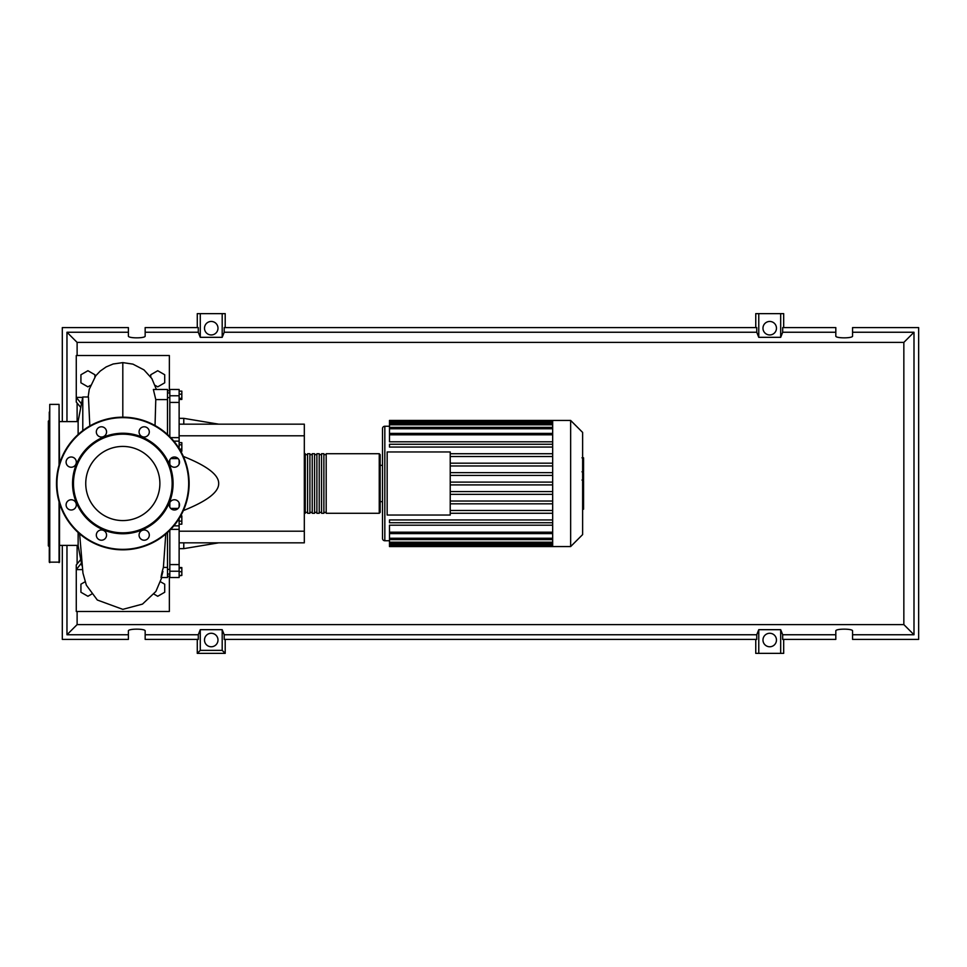 <?xml version="1.0" encoding="UTF-8"?>
<svg xmlns="http://www.w3.org/2000/svg" width="967" height="967" viewBox="0 0 967 967"><rect width="100%" height="100%" fill="white"/><g stroke="black" fill="none" stroke-linecap="round" stroke-linejoin="round"><path stroke-width="1.45" d="M167.496 390.813L169.817 390.813M167.496 576.187L169.817 576.187M179.125 424.162L304.315 424.162L304.315 435.791L179.125 435.791M304.315 435.791L304.315 542.838L179.125 542.838M304.315 531.209L179.125 531.209M183.428 510.407L183.778 510.407C207.216 501.015 218.844 492.046 218.687 483.5C218.844 474.954 207.216 465.985 183.778 456.593L183.428 456.593M183.778 542.838L183.778 548.652L179.125 548.652M183.778 456.593L183.778 457.403M183.778 509.597L183.778 510.407M179.125 418.348L183.778 418.348L183.778 424.162M179.125 391.127L181.832 391.127L181.832 399.444L179.125 399.444M179.125 398.319L181.832 398.319M179.125 394.173L181.832 394.173M179.125 444.808L181.832 444.808L181.832 442.656L179.125 442.656M180.769 451.263L181.832 451.263L181.832 444.808M179.524 449.111L181.832 449.111M179.125 521.153L181.832 521.153L181.832 515.882L180.684 515.882M180.055 516.994L181.832 516.994M179.125 524.187L181.832 524.187L181.832 521.153M179.125 575.438L181.832 575.438L181.832 567.556L179.125 567.556M179.125 571.715L181.832 571.715M179.125 567.992L181.832 567.992M179.125 575.873L181.832 575.438M179.125 448.47L179.125 389.471L169.817 389.471L169.817 402.417L179.125 402.417M169.817 436.721L169.817 402.417M179.125 506.865L179.125 502.876M179.125 464.124L179.125 460.135M169.817 507.131L169.817 502.61M169.817 464.39L169.817 459.869M179.125 564.583L169.817 564.583L169.817 571.231L179.125 571.231L179.125 518.53M169.817 564.583L169.817 530.279M179.125 571.231L179.125 577.529L169.817 577.529L169.817 571.231M179.125 441.145L173.842 441.145M304.315 512.353L305.246 513.284L305.246 453.716L304.315 454.647M379.245 453.716L326.193 453.716L326.193 513.284L379.245 513.284L380.176 512.353L380.176 454.647L379.245 453.716L379.245 513.284M323.872 483.5L323.872 453.716L321.54 453.716L321.54 513.284L323.872 513.284L323.872 483.5M319.219 483.5L319.219 453.716L316.886 453.716L316.886 513.284L319.219 513.284L319.219 483.5M314.565 483.5L314.565 453.716L312.232 453.716L312.232 513.284L314.565 513.284L314.565 483.5M309.911 483.5L309.911 453.716L307.579 453.716L307.579 513.284L309.911 513.284L309.911 483.5M582.63 432.418L582.63 534.582L570.651 546.56L570.651 420.44L582.63 432.418M570.651 420.44L552.665 420.44L552.665 546.56L389.483 546.56L389.483 525.19L552.665 525.19M384.83 540.746L384.83 426.254A2.333 2.333 0 0 0 382.509 428.586L382.509 538.414A2.333 2.333 0 0 0 384.83 540.746L389.483 540.746M552.665 441.81L389.483 441.81L389.483 421.165L552.665 421.165M387.163 515.036L387.163 451.964L450.223 451.964L450.223 515.036L387.163 515.036M552.665 456.521L450.223 456.521M552.665 463.181L450.223 463.181M552.665 465.973L450.223 465.973M552.665 472.645L450.223 472.645M552.665 475.438L450.223 475.438M552.665 482.098L450.223 482.098M552.665 484.902L450.223 484.902M552.665 491.562L450.223 491.562M552.665 494.355L450.223 494.355M552.665 501.027L450.223 501.027M552.665 503.819L450.223 503.819M552.665 420.44L389.483 420.44L389.483 421.165M552.665 522.736L389.483 522.736L389.483 519.944L552.665 519.944M552.665 513.272L450.223 513.272M552.665 510.479L450.223 510.479M552.665 444.264L389.483 444.264L389.483 447.056L552.665 447.056M552.665 453.728L450.223 453.728M583.56 458.165L583.56 470.856M583.56 458.757L582.63 458.757M582.63 472.742L583.56 472.742L583.56 480.055L581.989 480.055M583.56 476.658L582.63 476.658M582.63 485.615L583.56 485.615L583.56 480.853L582.63 480.853M583.56 485.615L583.56 509.198L582.63 509.198M583.56 505.149L582.63 505.149M583.56 504.508L582.63 504.508M583.56 499.419L582.63 499.419M583.56 496.361L582.63 496.361M583.56 495.019L582.63 495.019M583.56 491.103L582.63 491.103M78.134 545.4L59.519 545.4M78.134 421.6L59.519 421.6M81.977 565.78L78.134 545.811L78.134 532.515M82.787 430.617L82.787 396.99L78.134 421.189L78.134 434.485M82.787 396.99L88.444 396.99L89.822 425.963M160.57 581.796L164.704 584.189L164.704 592.251L157.718 596.276L153.983 594.113M91.647 594.113L87.912 596.276L80.926 592.251L80.926 584.189L85.06 581.796M90.414 385.398L87.912 386.848L80.926 382.811L80.926 374.749L87.912 370.724L94.887 374.749L94.887 376.925M150.743 376.925L150.743 374.749L157.718 370.724L164.704 374.749L164.704 382.811L157.718 386.848L155.216 385.398M160.993 577.529L167.496 577.529L167.496 567.411L163.387 567.411L165.78 534.026M167.496 567.411L167.496 532.515M162.915 571.437C160.111 582.787 160.957 575.28 163.387 567.411M155.034 425.528L155.784 399.589L167.496 399.589L167.496 389.471L153.366 389.471L155.784 399.589M167.496 434.485L167.496 399.589M80.769 559.494L76.272 564.946L76.272 569.599L81.458 563.108M81.482 403.819L76.272 397.401L76.272 402.054L80.781 407.445M82.437 569.599L76.272 569.599L76.272 611.482L169.358 611.482L169.358 576.187M169.358 390.813L169.358 355.518L76.272 355.518L76.272 397.401L82.715 397.401M59.519 503.299L59.519 562.153L49.281 562.153L49.281 549.812M59.06 465.248L59.06 404.387L49.752 404.387L49.752 562.613M49.752 404.387L49.281 562.153M49.281 420.21L48.35 421.141L48.35 545.859L49.281 546.79M49.281 412.075L49.281 422.313M49.281 429.844L49.281 440.082M49.281 460.618L49.281 470.856M49.281 496.833L49.281 506.382M59.06 404.387L59.519 463.701M159.881 483.5A37.072 37.072 0 0 1 122.809 520.572A37.072 37.072 0 0 1 85.749 483.5A37.072 37.072 0 0 1 122.809 446.428A37.072 37.072 0 0 1 159.881 483.5M56.497 483.5A66.324 66.324 0 0 1 122.809 417.176A66.324 66.324 0 0 1 189.133 483.5A66.324 66.324 0 0 1 122.809 549.824A66.324 66.324 0 0 1 56.497 483.5A66.324 66.324 0 0 1 122.809 417.176L122.809 362.613L132.914 364.124L143.962 369.877L151.879 378.593L156.412 389.471M72.549 483.5A50.26 50.26 0 0 1 122.809 433.24A50.26 50.26 0 0 1 173.081 483.5A50.26 50.26 0 0 1 122.809 533.76A50.26 50.26 0 0 1 72.549 483.5M73.48 483.5A49.329 49.329 0 0 1 122.809 434.171A49.329 49.329 0 0 1 172.15 483.5A49.329 49.329 0 0 1 122.809 532.829A49.329 49.329 0 0 1 73.48 483.5M174.411 457.004A5.125 5.125 0 0 1 179.536 462.129A5.125 5.125 0 0 1 174.411 467.242A5.125 5.125 0 0 1 169.298 462.129A5.125 5.125 0 0 1 174.411 457.004M178.037 501.257A5.125 5.125 0 0 1 178.037 508.497A5.125 5.125 0 0 1 170.796 508.497A5.125 5.125 0 0 1 170.796 501.257A5.125 5.125 0 0 1 178.037 501.257M149.305 535.102A5.125 5.125 0 0 1 144.192 540.215A5.125 5.125 0 0 1 139.067 535.102A5.125 5.125 0 0 1 144.192 529.976A5.125 5.125 0 0 1 149.305 535.102M105.065 538.716A5.125 5.125 0 0 1 97.824 538.716A5.125 5.125 0 0 1 97.824 531.475A5.125 5.125 0 0 1 105.065 531.475A5.125 5.125 0 0 1 105.065 538.716M71.22 509.996A5.125 5.125 0 0 1 66.094 504.871A5.125 5.125 0 0 1 71.22 499.758A5.125 5.125 0 0 1 76.333 504.871A5.125 5.125 0 0 1 71.22 509.996M67.593 465.743A5.125 5.125 0 0 1 67.593 458.503A5.125 5.125 0 0 1 74.834 458.503A5.125 5.125 0 0 1 74.834 465.743A5.125 5.125 0 0 1 67.593 465.743M96.325 431.898A5.125 5.125 0 0 1 101.438 426.785A5.125 5.125 0 0 1 106.563 431.898A5.125 5.125 0 0 1 101.438 437.024A5.125 5.125 0 0 1 96.325 431.898M140.566 428.284A5.125 5.125 0 0 1 147.806 428.284A5.125 5.125 0 0 1 147.806 435.525A5.125 5.125 0 0 1 140.566 435.525A5.125 5.125 0 0 1 140.566 428.284M217.986 640.021A6.745 6.745 0 0 1 211.241 646.766A6.745 6.745 0 0 1 204.496 640.021A6.745 6.745 0 0 1 211.241 633.276A6.745 6.745 0 0 1 217.986 640.021M776.465 640.021A6.745 6.745 0 0 1 769.72 646.766A6.745 6.745 0 0 1 762.975 640.021A6.745 6.745 0 0 1 769.72 633.276A6.745 6.745 0 0 1 776.465 640.021M217.986 328.2A6.745 6.745 0 0 1 211.241 334.957A6.745 6.745 0 0 1 204.496 328.2A6.745 6.745 0 0 1 211.241 321.455A6.745 6.745 0 0 1 217.986 328.2M776.465 328.2A6.745 6.745 0 0 1 769.72 334.957A6.745 6.745 0 0 1 762.975 328.2A6.745 6.745 0 0 1 769.72 321.455A6.745 6.745 0 0 1 776.465 328.2M835.814 634.751L782.678 634.751L782.678 639.405L835.814 639.405L835.814 630.943C835.403 628.562 852.967 628.562 852.568 630.943L852.568 639.405L918.65 639.405L918.65 327.595L852.568 327.595L852.568 336.057C852.967 338.438 835.403 338.438 835.814 336.057L835.814 327.595L782.678 327.595L782.678 332.249L835.814 332.249M197.28 327.595L197.28 313.634L200.278 313.634L200.278 337.326L198.283 332.249L198.283 327.595L145.159 327.595L145.159 336.057C145.558 338.438 127.995 338.438 128.393 336.057L128.393 327.595L62.311 327.595L62.311 421.6M783.681 327.595L783.681 313.634L780.683 313.634L780.683 337.326L758.769 337.326L756.762 332.249L756.762 327.595L224.199 327.595L224.199 332.249L222.192 337.326L222.192 313.634L225.202 313.634L225.202 327.595M755.759 327.595L755.759 313.634L758.769 313.634L758.769 337.326M783.681 639.405L783.681 653.366L755.759 653.366L755.759 639.405M225.202 639.405L225.202 653.366L197.28 653.366L197.28 639.405M852.568 332.249L913.996 332.249L913.996 634.751L852.568 634.751M62.311 545.4L62.311 639.405L128.393 639.405L128.393 630.943C127.995 628.562 145.558 628.562 145.159 630.943L145.159 639.405L198.283 639.405L198.283 634.751L145.159 634.751M145.159 332.249L198.283 332.249M128.393 634.751L66.965 634.751L66.965 545.4M66.965 421.6L66.965 332.249L128.393 332.249M780.683 313.634L758.769 313.634M782.678 332.249L780.683 337.326M222.192 337.326L200.278 337.326M222.192 313.634L200.278 313.634M198.283 634.751L200.278 629.674L222.192 629.674L224.199 634.751L224.199 639.405L756.762 639.405L756.762 634.751L758.769 629.674L758.769 653.366M758.769 629.674L780.683 629.674L780.683 653.366M780.683 629.674L782.678 634.751M913.996 634.751L903.843 624.597L77.118 624.597L77.118 611.482M66.965 634.751L77.118 624.597M756.762 634.751L224.199 634.751M224.199 332.249L756.762 332.249M225.202 653.366L222.192 650.368L200.278 650.368L197.28 653.366M200.278 629.674L200.278 650.368M222.192 629.674L222.192 650.368M913.996 332.249L903.843 342.403L903.843 624.597M77.118 563.918L77.118 545.4M77.118 421.6L77.118 403.07M77.118 355.518L77.118 342.403L903.843 342.403M66.965 332.249L77.118 342.403M179.125 437.64L170.724 437.64M179.125 395.769L169.817 395.769M178.109 508.412L170.712 508.412M170.712 458.588L178.109 458.588M170.724 529.36L179.125 529.36M552.665 422.567L389.483 422.567M552.665 434.812L389.483 434.812M552.665 424.803L389.483 424.803M552.665 428.756L389.483 428.756M552.665 544.433L389.483 544.433M552.665 532.188L389.483 532.188M552.665 542.197L389.483 542.197M552.665 538.244L389.483 538.244M583.56 471.449L582.63 471.449M583.56 468.487L582.63 468.487M583.56 463.266L582.63 463.266M583.56 479.958L582.63 479.958M583.56 483.234L582.63 483.234M583.56 485.905L582.63 485.905M59.06 501.752L59.06 562.613M122.809 417.176A66.324 66.324 0 0 1 189.133 483.5M122.809 549.353A65.853 65.853 0 0 1 56.956 483.5A65.853 65.853 0 0 1 122.809 417.647A65.853 65.853 0 0 1 188.674 483.5A65.853 65.853 0 0 1 122.809 549.353M169.817 569.382L167.496 569.382M169.817 397.618L167.496 397.618M218.687 542.838L183.778 548.652M218.687 424.162L183.778 418.348M169.817 392.953L167.496 392.953M169.817 574.047L167.496 574.047M173.842 525.855L179.125 525.855M307.579 512.353L305.246 512.353M312.232 512.353L309.911 512.353M316.886 512.353L314.565 512.353M321.54 512.353L319.219 512.353M326.193 512.353L323.872 512.353M326.193 454.647L323.872 454.647M321.54 454.647L319.219 454.647M316.886 454.647L314.565 454.647M312.232 454.647L309.911 454.647M307.579 454.647L305.246 454.647M380.176 465.345L382.509 465.345M384.83 426.254L389.483 426.254M389.483 433.409L552.665 433.409M389.483 423.413L552.665 423.413M389.483 427.354L552.665 427.354M552.665 545.835L389.483 545.835M552.665 533.591L389.483 533.591M552.665 543.587L389.483 543.587M552.665 539.646L389.483 539.646M380.176 501.655L382.509 501.655M552.665 546.56L570.651 546.56M581.989 457.802L583.56 457.802M581.989 471.811L583.56 471.811M88.154 396.99L89.254 389.314L95.733 375.8L100.193 371.098L106.152 366.916L113.115 364.003L122.809 362.613M79.62 533.832L82.957 573.129L86.353 585.18L97.329 600.024L122.809 609.355L142.5 604.097L155.88 591.466L161.791 577.529"/></g></svg>

